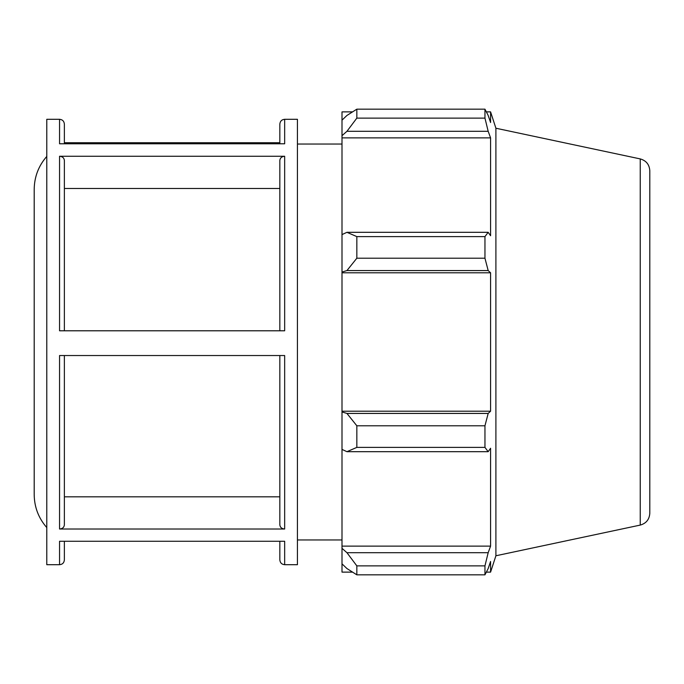 <?xml version="1.0" encoding="UTF-8"?>
<svg xmlns="http://www.w3.org/2000/svg" width="684" height="684" viewBox="0 0 684 684"><rect width="100%" height="100%" fill="white"/><g stroke="black" fill="none" stroke-linecap="round" stroke-linejoin="round"><path stroke-width="1.03" d="M46.786 156.414C38.543 165.861 34.345 176.857 34.2 189.391L34.2 494.609C34.345 507.143 38.543 518.139 46.786 527.586M279.833 330.791L279.833 160.449C280.124 157.91 281.731 156.516 284.664 156.26L59.551 156.26C62.483 156.516 64.091 157.91 64.373 160.449L64.373 330.791M59.551 564.702L59.551 541.275L284.664 541.275L284.664 564.702L297.429 564.702L297.429 119.298L284.664 119.298L284.664 143.777L59.551 143.777L59.551 119.298L46.786 119.298L46.786 564.702L59.551 564.702C62.483 564.42 64.091 562.804 64.373 559.871L64.373 541.275L64.373 559.871M59.551 156.26L59.551 330.791L284.664 330.791L284.664 156.26M279.833 142.725L64.373 142.725M279.833 496.823L64.373 496.823L64.373 355.535L64.373 524.833C64.091 527.373 62.475 528.766 59.551 529.014L284.664 529.014C281.731 528.766 280.124 527.373 279.833 524.833L279.833 355.535M284.664 529.014L284.664 355.535L59.551 355.535L59.551 529.014M64.373 143.777L64.373 124.129L64.373 143.777M284.664 119.298C281.731 119.58 280.124 121.196 279.833 124.129L279.833 143.777M279.833 541.275L279.833 559.871C280.124 562.804 281.731 564.42 284.664 564.702M279.833 188.476L64.373 188.476M352.534 572.123L342 572.123L342 563.838L346.95 568.558L356.843 574.834L356.843 565.882L346.95 552.706L342 548.32L342 563.838M342 548.32L342 449.405L346.95 451.688L356.843 447.387L356.843 425.79L346.95 413.435L342 411.948L342 449.405M342 411.948L342 272.052L346.95 270.565L356.843 258.21L356.843 236.613L346.95 232.312L342 234.595L342 272.052M342 234.595L342 135.68L346.95 131.294L356.843 118.118L356.843 109.166L346.95 115.442L342 120.162L342 135.68M342 120.162L342 111.877L352.534 111.877M640.241 158.91C646.2 160.603 649.381 164.536 649.8 170.718L649.8 513.282C649.381 519.464 646.2 523.397 640.241 525.09L640.241 158.91L495.9 128.233L490.582 111.877L490.582 122.522L488.171 115.442L484.956 109.166L484.956 118.118L356.843 118.118M356.843 109.166L484.956 109.166M346.95 131.294L488.171 131.294L490.582 137.877L490.582 235.741L488.171 232.312L346.95 232.312M356.843 236.613L484.956 236.613L488.171 232.312M342 411.204L490.582 411.204L488.171 413.435L346.95 413.435M356.843 425.79L484.956 425.79L488.171 413.435M342 546.123L490.582 546.123L488.171 552.706L346.95 552.706M356.843 565.882L484.956 565.882L488.171 552.706M346.95 270.565L488.171 270.565L484.956 258.21L356.843 258.21M342 272.796L490.582 272.796L490.582 411.204M488.171 270.565L490.582 272.796M495.9 128.233L495.9 555.767L490.582 572.123L490.582 561.479L488.171 568.558L484.956 574.834L356.843 574.834M484.956 425.79L484.956 447.387L356.843 447.387M346.95 451.688L488.171 451.688L484.956 447.387M488.171 451.688L490.582 448.259L490.582 546.123M484.956 565.882L484.956 574.834M488.171 131.294L484.956 118.118M484.956 236.613L484.956 258.21M342 137.877L490.582 137.877M59.551 119.298C62.483 119.58 64.091 121.196 64.373 124.129M640.241 525.09L495.9 555.767M486.358 111.877L490.582 111.877M486.358 572.123L490.582 572.123M297.429 539.958L342 539.958M297.429 144.042L342 144.042"/></g></svg>
